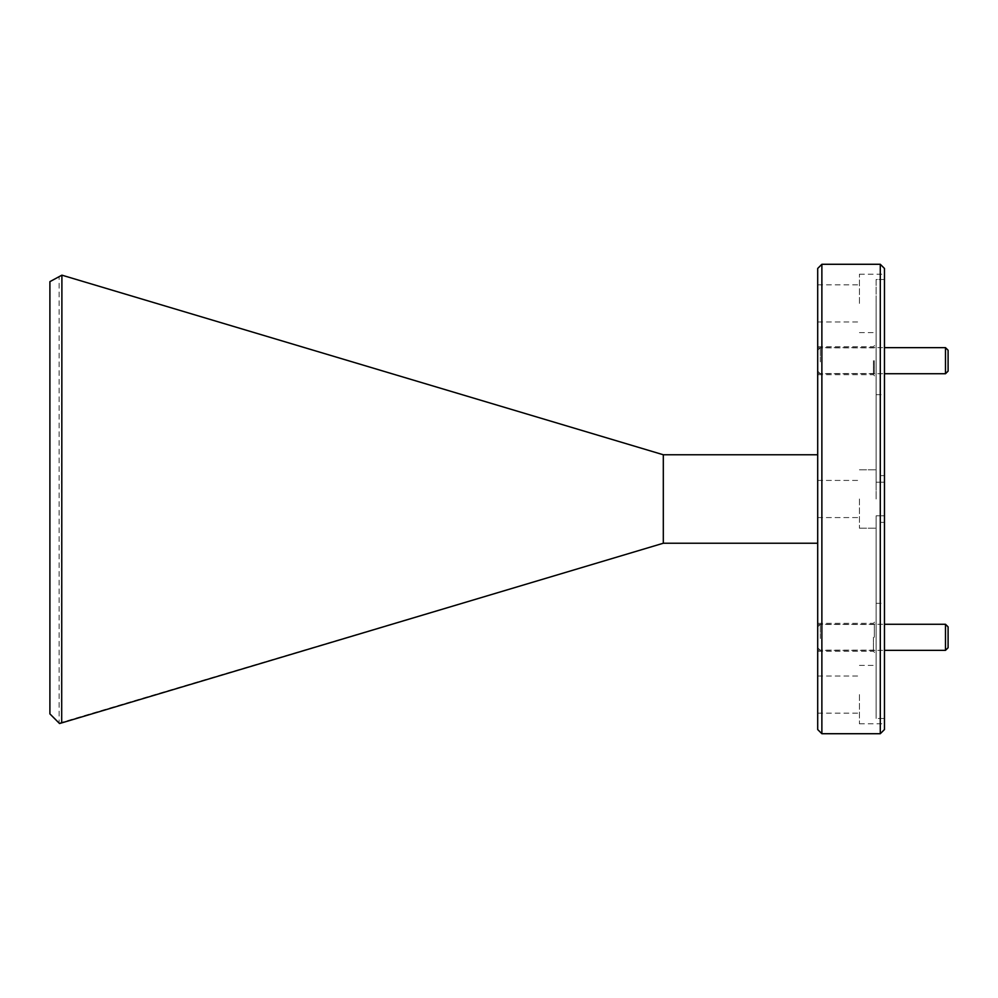 <?xml version="1.0" encoding="UTF-8"?>
<svg xmlns="http://www.w3.org/2000/svg" width="998" height="998" viewBox="0 0 998 998"><rect width="100%" height="100%" fill="white"/><g stroke="black" fill="none" stroke-linecap="round" stroke-linejoin="round"><path stroke-width="0.75" stroke-dasharray="4.99 3.74" d="M817.699 268.45L817.699 729.55M821.878 733.717L821.878 264.283M884.465 729.55L884.465 394.684L884.465 515.829L876.119 515.829L884.465 515.829L884.465 268.45M880.286 264.283L880.286 733.717M876.119 360.69L876.119 377.381L876.119 360.69M873.412 360.69L873.412 374.674L873.412 360.69M817.699 360.69L817.699 374.674L817.699 360.69M876.119 637.31L876.119 654.002L876.119 637.31M873.412 637.31L873.412 651.295L873.412 637.31M817.699 637.31L817.699 651.295L817.699 637.31M874.348 360.69L874.348 373.526L874.348 360.69M874.348 637.31L874.348 624.474L874.348 637.31M859.428 303.404L859.428 274.188L859.428 303.404M817.699 303.404L817.699 284.829L817.699 303.404M876.119 303.404L876.119 332.608L876.119 279.527L884.465 279.527L884.465 482.171L876.119 482.171L884.465 482.171L884.465 274.188L884.465 279.527L876.119 279.527L876.119 482.171L876.119 303.404M859.428 499L859.428 528.204L859.428 499M876.119 515.829L876.119 718.473L876.119 694.596L876.119 718.473L884.465 718.473L884.465 723.812L884.465 718.473L876.119 718.473L876.119 515.829M859.428 694.596L859.428 723.812L859.428 694.596M817.699 694.596L817.699 713.171L817.699 694.596M876.119 499L876.119 394.684L876.119 499M817.699 543.236L817.699 454.764L817.699 543.236L663.308 543.236L663.308 454.764L817.699 454.764M884.465 515.829L884.465 718.473L884.465 515.829M884.465 499L884.465 603.316L884.465 499M876.119 694.596L876.119 665.392L876.119 694.596M880.286 475.634L880.286 522.366L880.286 475.634L884.465 475.634L884.465 522.366L884.465 475.634L880.286 475.634M880.286 522.366L884.465 522.366L880.286 522.366M59.132 276.658L49.9 281.636L49.9 713.894L59.132 723.138L59.132 276.658L61.901 275.161L663.308 454.764M59.132 723.138L663.308 543.236M817.699 359.729L817.699 371.119L817.699 359.729M820.306 361.887L820.306 347.653L820.306 361.887M948.1 371.119L948.1 350.261M945.493 347.653L945.493 373.726M817.699 636.362L817.699 647.739L817.699 636.362M820.306 638.508L820.306 624.274L820.306 638.508M948.1 647.739L948.1 626.881M945.493 624.274L945.493 650.347M817.699 374.674L873.412 374.674L876.119 377.381M817.699 651.295L873.412 651.295L876.119 654.002M817.699 373.526L874.348 373.526L876.119 375.298M817.699 650.147L874.348 650.147L876.119 651.919M817.699 321.967L859.428 321.967M859.428 332.608L876.119 332.608M817.699 517.575L859.428 517.575L817.699 517.575M859.428 528.204L876.119 528.204L859.428 528.204M817.699 713.171L859.428 713.171M859.428 723.812L884.465 723.812M876.119 394.684L884.465 394.684M876.119 603.316L884.465 603.316M859.428 469.796L876.119 469.796L859.428 469.796M817.699 480.425L859.428 480.425L817.699 480.425M859.428 665.392L876.119 665.392M817.699 676.033L859.428 676.033M859.428 274.188L884.465 274.188M817.699 284.829L859.428 284.829M817.699 624.474L874.348 624.474L876.119 622.702M817.699 347.853L874.348 347.853L876.119 346.081M817.699 623.326L873.412 623.326L876.119 620.619M817.699 346.705L873.412 346.705L876.119 343.998M817.699 371.119L820.306 373.726L884.465 373.726M817.699 350.261L820.306 347.653L884.465 347.653M817.699 647.739L820.306 650.347L884.465 650.347M817.699 626.881L820.306 624.274L884.465 624.274"/><path stroke-width="1.5" d="M821.878 733.717L817.699 729.55L817.699 268.45L821.878 264.283L821.878 733.717L880.286 733.717L880.286 264.283L821.878 264.283M880.286 264.283L884.465 268.45L884.465 729.55L880.286 733.717M663.308 454.764L61.901 275.161L61.689 722.901L663.308 543.236L663.308 454.764L817.699 454.764M663.308 543.236L817.699 543.236M61.689 722.901L59.543 723.538L49.9 713.894L49.9 281.636L61.689 275.273M945.493 347.653L948.1 350.261L948.1 371.119L945.493 373.726L945.493 347.653L884.465 347.653M945.493 624.274L948.1 626.881L948.1 647.739L945.493 650.347L945.493 624.274L884.465 624.274M884.465 373.726L945.493 373.726M884.465 650.347L945.493 650.347"/></g></svg>
